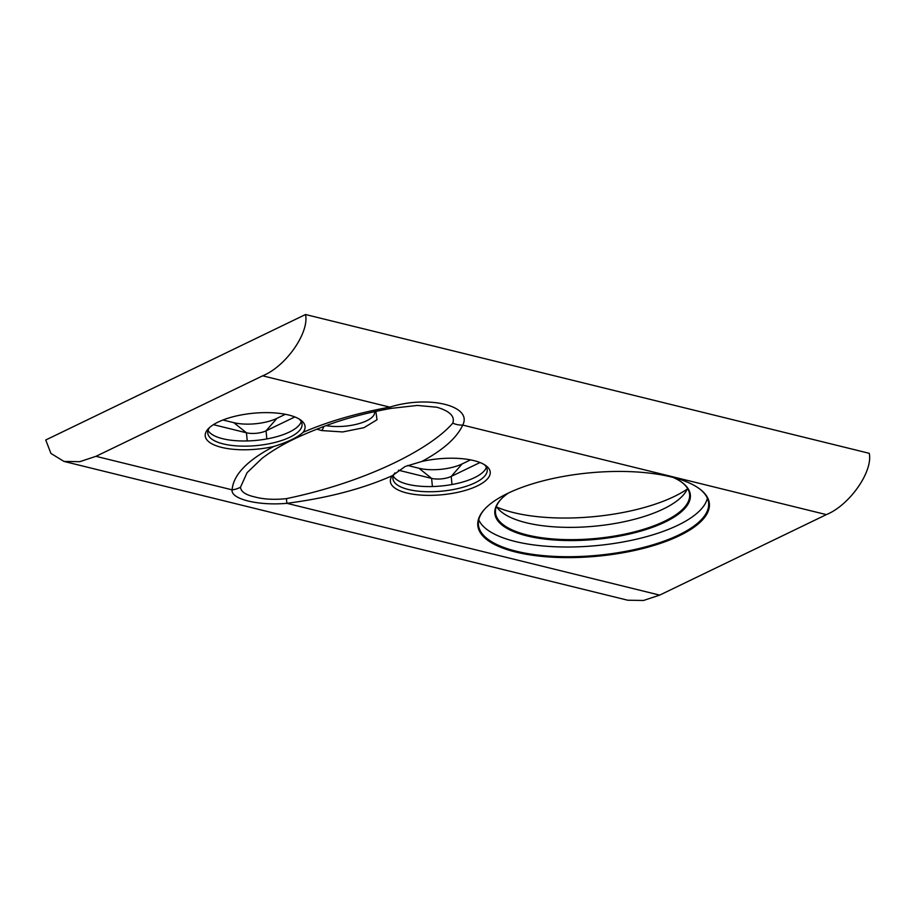 <?xml version="1.0" encoding="UTF-8"?>
<svg xmlns="http://www.w3.org/2000/svg" width="915" height="915" viewBox="0 0 915 915"><rect width="100%" height="100%" fill="white"/><g stroke="black" fill="none" stroke-linecap="round" stroke-linejoin="round"><path stroke-width="1.37" d="M326.152 425.624A30.641 11.037 174.6 0 0 359.252 423.542A30.641 11.037 174.6 0 0 374.429 411.601M375.825 411.293L377.026 419.745L363.987 427.671L342.702 431.949L321.577 430.553L316.876 429.124M496.856 507.116A114.215 41.118 174.6 0 0 513.555 512.594A114.215 41.118 174.6 0 0 687.199 489.125M687.508 488.358A97.505 35.102 -5.4 0 1 682.201 496.262A97.505 35.102 -5.4 0 1 526.194 522.728A97.505 35.102 -5.4 0 1 503.101 513.189A97.505 35.102 -5.4 0 1 496.399 506.418M671.324 476.978A116.308 41.873 -5.4 0 1 698.877 488.347A116.308 41.873 -5.4 0 1 662.083 542.801A116.308 41.873 -5.4 0 1 515.831 552.077A116.308 41.873 -5.4 0 1 485.236 508.546A116.308 41.873 -5.4 0 1 671.324 476.978M485.533 508.237A115.61 41.621 174.6 0 0 478.419 524.764A115.61 41.621 174.6 0 0 516.232 551.207A115.61 41.621 174.6 0 0 641.998 547.799A115.61 41.621 174.6 0 0 708.61 502.998A115.61 41.621 174.6 0 0 698.534 488.107M473.821 460.6A50.142 18.048 -5.4 0 1 485.705 465.506A50.142 18.048 -5.4 0 1 469.841 488.976A50.142 18.048 -5.4 0 1 406.786 492.979A50.142 18.048 -5.4 0 1 392.341 475.674C362.752 488.816 327.593 498.023 286.864 503.319C258.305 505.938 230.443 499.041 232.124 489.845C233.325 474.874 247.164 460.428 273.665 446.509C287.802 442.128 297.627 437.393 303.117 432.315C327.833 421.586 356.724 413.191 389.79 407.129C428.723 394.96 472.861 405.78 462.727 425.086C456.871 437.828 443.215 449.963 421.792 461.48A50.142 18.048 -5.4 0 1 473.821 460.6M394.96 472.883A47.363 17.053 174.6 0 0 392.912 478.659A47.363 17.053 174.6 0 0 408.399 489.491A47.363 17.053 174.6 0 0 459.925 488.095A47.363 17.053 174.6 0 0 487.203 469.75A47.363 17.053 174.6 0 0 484.195 464.534M273.665 446.509A50.142 18.048 -5.4 0 1 221.624 447.389A50.142 18.048 -5.4 0 1 208.437 428.62A50.142 18.048 -5.4 0 1 288.66 415.01A50.142 18.048 -5.4 0 1 300.543 419.916A50.142 18.048 -5.4 0 1 303.117 432.315M209.729 427.385A47.363 17.053 174.6 0 0 207.751 433.07A47.363 17.053 174.6 0 0 223.237 443.901A47.363 17.053 174.6 0 0 274.763 442.505A47.363 17.053 174.6 0 0 302.053 424.16A47.363 17.053 174.6 0 0 299.033 418.944M673.234 477.458A98.202 35.353 -5.4 0 1 681.503 482.079A98.202 35.353 -5.4 0 1 650.439 528.047A98.202 35.353 -5.4 0 1 526.949 535.881A98.202 35.353 -5.4 0 1 501.123 499.121A98.202 35.353 -5.4 0 1 508.385 493.048M501.42 498.824A97.505 35.102 174.6 0 0 495.473 512.709A97.505 35.102 174.6 0 0 527.36 535.012A97.505 35.102 174.6 0 0 633.432 532.13A97.505 35.102 174.6 0 0 689.613 494.363A97.505 35.102 174.6 0 0 681.16 481.828M478.751 519.834A115.61 41.621 174.6 0 0 515.317 541.508A115.61 41.621 174.6 0 0 634.873 539.564A115.61 41.621 174.6 0 0 707.364 498.229M262.125 458.278L247.107 472.643L240.496 487.203C240.874 491.618 245.54 494.832 254.496 496.868C263.566 499.338 274.214 499.933 286.452 498.629C366.686 481.919 430.405 449.025 452.776 423.153C455.144 416.416 449.837 411.11 436.855 407.232L417.366 405.437L391.346 408.342A20.896 3.66 80.7 0 1 389.79 407.129L262.651 375.825C285.846 366.435 309.43 332.717 305.541 314.52L869.25 453.314C873.15 471.511 849.555 505.229 826.359 514.619L659.692 595.116L643.474 600.48L627.69 600.217L63.981 461.423L50.931 453.428L45.75 439.989L305.541 314.52M393.221 476.017A47.363 17.053 174.6 0 0 407.907 484.321A47.363 17.053 174.6 0 0 456.105 483.703A47.363 17.053 174.6 0 0 486.414 467.21M208.06 430.427A47.363 17.053 174.6 0 0 222.757 438.731A47.363 17.053 174.6 0 0 270.943 438.113A47.363 17.053 174.6 0 0 301.252 421.621M262.651 375.825L95.972 456.322L79.765 461.686L63.981 461.423M222.951 419.996L233.817 422.673A30.641 11.037 174.6 0 0 276.936 418.349L285.343 414.289M407.644 465.472L418.978 468.263A30.641 11.037 174.6 0 0 462.098 463.939L470.504 459.879M421.792 461.48L405.105 466.524L392.341 475.674M286.452 498.629L286.864 503.319L659.692 595.116M95.972 456.322L232.124 489.845A20.896 19.478 -11.3 0 0 240.496 487.203M452.776 423.153A20.896 19.249 18.3 0 0 462.727 425.086L826.359 514.619M479.998 462.532L451.221 476.429A13.931 5.01 -5.4 0 1 431.617 478.385L398.402 470.207M294.836 416.943L266.059 430.839A13.931 5.01 -5.4 0 1 246.455 432.795L213.424 424.663M323.761 426.504A6.965 4.426 103.4 0 1 321.577 430.553M432.395 486.54L431.617 478.385L418.978 468.263M462.098 463.939L451.221 476.429L451.987 484.527M247.233 440.95L246.455 432.795L233.817 422.673M276.936 418.349L266.059 430.839L266.825 438.937M262.09 458.301C279.876 444.907 297.958 436.421 323.59 426.562C343.537 418.944 366.126 412.871 391.346 408.342"/></g></svg>
